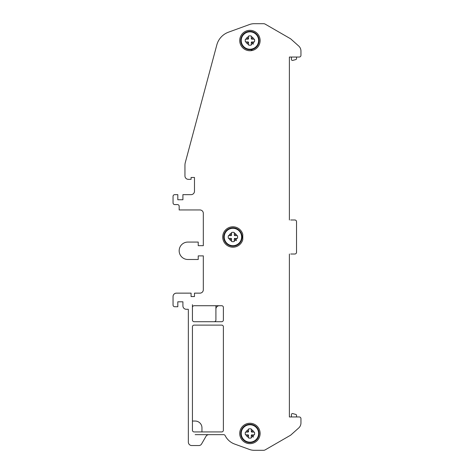 <?xml version="1.0" encoding="UTF-8"?>
<svg xmlns="http://www.w3.org/2000/svg" width="474" height="474" viewBox="0 0 474 474"><rect width="100%" height="100%" fill="white"/><g stroke="black" fill="none" stroke-linecap="round" stroke-linejoin="round"><path stroke-width="0.71" d="M291.089 57.04L289.389 57.04L289.389 219.989L289.389 57.04L299.254 57.04L296.534 57.04L296.534 58.598A1.019 1.019 0 0 1 295.776 59.588L292.713 60.405A1.019 1.019 0 0 1 291.433 59.422L291.433 57.04M291.433 416.96L291.433 414.578A1.019 1.019 0 0 1 292.713 413.595L295.776 414.412A1.019 1.019 0 0 1 296.534 415.402L296.534 416.96L299.254 416.96A1.7 1.7 0 0 1 300.954 418.661L300.954 422.926A6.802 6.802 0 0 1 298.685 427.998L290.941 434.919A3.401 3.401 0 0 1 290.378 435.333L265.239 449.844A3.401 3.401 0 0 1 263.538 450.3L254.183 450.3L263.538 450.3M174.746 194.648L177.809 194.648L174.746 194.648A1.7 1.7 0 0 0 173.046 196.349L173.046 202.872A1.7 1.7 0 0 0 174.746 204.572L177.466 204.572A1.7 1.7 0 0 1 179.166 206.273L179.166 209.952L199.921 209.952A3.401 3.401 0 0 1 203.322 213.359L203.322 245.674L198.221 245.674L203.322 245.674M177.809 194.648L177.809 199.75L182.911 199.75L182.911 194.648L191.075 194.648A3.401 3.401 0 0 0 194.476 191.247A3.401 3.401 0 0 1 191.075 194.648M191.757 445.536L198.896 445.536L191.757 445.536A3.401 3.401 0 0 1 188.35 442.135L188.35 309.8A1.7 1.7 0 0 0 188.273 309.291L186.312 309.291A3.401 3.401 0 0 1 182.911 305.89L182.911 301.808L177.809 301.808L177.809 306.737L174.746 306.737A1.7 1.7 0 0 1 173.046 305.037L173.046 296.552A3.401 3.401 0 0 1 176.447 293.151L191.075 293.151L191.075 296.552L194.476 296.552L194.476 293.151L199.921 293.151A3.401 3.401 0 0 0 203.322 289.75L203.322 255.883L198.221 255.883L198.221 259.485L187.876 259.485A8.704 8.704 0 0 1 179.166 250.776A8.704 8.704 0 0 1 187.876 242.072L198.221 242.072L198.221 245.674M191.075 177.466L194.476 177.466L194.476 191.247L194.476 177.466L191.075 177.466L191.075 179.338L188.35 179.338A3.401 3.401 0 0 1 184.949 175.937L184.949 165.201L184.949 175.937M221.69 431.933L194.139 431.933A1.7 1.7 0 0 1 192.432 430.226L192.432 326.811A1.7 1.7 0 0 1 194.139 325.111L221.69 325.111A1.7 1.7 0 0 1 223.39 326.811L223.39 430.226A1.7 1.7 0 0 1 221.69 431.933A1.7 1.7 0 0 0 223.39 430.226M242.783 234.387L242.783 239.613A10.203 10.203 0 0 1 222.715 237A10.203 10.203 0 0 1 242.783 234.387M194.139 305.718L221.69 305.718A1.7 1.7 0 0 1 223.39 307.419L223.39 320.009A1.7 1.7 0 0 1 221.69 321.71L194.139 321.71A1.7 1.7 0 0 1 192.432 320.009L192.432 307.419A1.7 1.7 0 0 1 194.139 305.718M249.525 449.476L234.583 444.037L249.525 449.476A13.61 13.61 0 0 0 254.183 450.3M290.752 254.011L294.828 254.011A1.7 1.7 0 0 0 296.528 252.31L296.528 221.69A1.7 1.7 0 0 0 294.828 219.989L290.752 219.989M234.583 444.037A17.011 17.011 0 0 1 225.156 435.6A1.7 1.7 0 0 0 223.633 434.652L208.916 434.652A3.401 3.401 0 0 0 205.971 436.353L201.551 444.008A3.063 3.063 0 0 1 198.896 445.536M185.298 162.558L216.819 44.917L185.298 162.558A10.203 10.203 0 0 0 184.949 165.201M249.928 30.336A10.203 10.203 0 0 0 239.72 40.539A10.203 10.203 0 0 0 249.928 50.748A10.203 10.203 0 0 0 260.131 40.539A10.203 10.203 0 0 0 249.928 30.336M249.928 423.252A10.203 10.203 0 0 0 239.72 433.461A10.203 10.203 0 0 0 249.928 443.664A10.203 10.203 0 0 0 260.131 433.461A10.203 10.203 0 0 0 249.928 423.252M291.089 416.96L289.389 416.96L289.389 254.011L289.389 416.96L299.254 416.96M299.254 57.04A1.7 1.7 0 0 0 300.954 55.34L300.954 51.074L300.954 55.34M300.954 51.074A6.802 6.802 0 0 0 298.685 46.002L290.941 39.081L298.685 46.002M216.819 44.917A18.711 18.711 0 0 1 228.498 32.179L249.525 24.524A13.61 13.61 0 0 1 254.183 23.7L263.538 23.7A3.401 3.401 0 0 1 265.239 24.156L290.378 38.667A3.401 3.401 0 0 1 290.941 39.081M253.009 50.268L251.285 50.268L251.285 50.653M254.419 39.188L254.419 39.188A4.693 4.693 0 0 1 254.419 41.89L251.487 42.097A0.681 0.681 0 0 0 251.285 42.583L251.285 44.912M248.37 38.981L247.884 39.176L248.566 38.501A0.681 0.681 0 0 1 248.388 38.957L246.99 37.653A4.118 4.118 0 0 0 246.042 39.176L247.884 39.176A0.681 0.681 0 0 0 248.388 38.957M248.577 36.048L248.577 36.048A4.693 4.693 0 0 1 251.279 36.048L251.315 38.684M254.295 39.176L253.815 39.176A4.118 4.118 0 0 0 252.861 37.653L251.463 38.957A0.681 0.681 0 0 1 251.285 38.501L251.895 39.176M243.435 34.045A9.184 9.184 0 0 1 256.422 34.045A9.184 9.184 0 0 1 256.422 47.033A9.184 9.184 0 0 1 243.435 47.033A9.184 9.184 0 0 1 243.435 34.045A9.184 9.184 0 0 0 243.435 47.033A9.184 9.184 0 0 0 256.422 47.033M248.34 42.073A0.681 0.681 0 0 0 247.884 41.902L248.566 42.583A0.681 0.681 0 0 0 248.34 42.073L247.043 43.472A4.118 4.118 0 0 0 248.566 44.426L248.542 42.393M247.955 41.902L245.556 41.902M245.556 39.176L246.042 39.176M248.566 38.501L248.566 36.172M251.463 38.957A0.681 0.681 0 0 0 251.967 39.176L253.815 39.176M248.566 44.912L248.566 44.426M251.487 42.097L251.285 42.583L251.487 42.097A0.681 0.681 0 0 1 251.967 41.902M251.285 44.426A4.118 4.118 0 0 0 252.814 43.472L253.537 44.147L252.861 43.424A4.118 4.118 0 0 0 253.815 41.902M251.279 45.03A4.693 4.693 0 0 1 248.577 45.03M246.042 41.902A4.118 4.118 0 0 0 246.99 43.424M245.437 41.89A4.693 4.693 0 0 1 245.437 39.188M252.814 37.606A4.118 4.118 0 0 0 251.285 36.652M251.463 42.127L252.814 43.472M248.566 36.652A4.118 4.118 0 0 0 247.043 37.606M252.861 43.424L251.51 42.073M247.043 43.472L248.388 42.127M251.51 39.004L252.861 37.653M246.99 37.653L248.34 39.004M237.409 235.649L237.409 235.649A4.693 4.693 0 0 1 237.409 238.351L234.476 238.558A0.681 0.681 0 0 0 234.28 239.038L234.28 241.373M231.359 235.442L231.555 234.962A0.681 0.681 0 0 1 231.383 235.418A0.681 0.681 0 0 0 231.383 235.418L229.985 234.115A4.118 4.118 0 0 0 229.031 235.637L230.879 235.637A0.681 0.681 0 0 0 231.359 235.442L230.879 235.637L231.359 235.442M231.567 232.509L231.567 232.509A4.693 4.693 0 0 1 234.269 232.509L234.304 235.145M237.29 235.637L236.804 235.637A4.118 4.118 0 0 0 235.851 234.115L234.452 235.418A0.681 0.681 0 0 1 234.28 234.962L234.891 235.637M226.424 230.506A9.184 9.184 0 0 1 239.411 230.506A9.184 9.184 0 0 1 239.411 243.494A9.184 9.184 0 0 1 226.424 243.494A9.184 9.184 0 0 1 226.424 230.506A9.184 9.184 0 0 0 226.424 243.494A9.184 9.184 0 0 0 239.411 243.494M231.336 238.535A0.681 0.681 0 0 0 230.879 238.363L231.555 239.038A0.681 0.681 0 0 0 231.336 238.535L230.032 239.933A4.118 4.118 0 0 0 231.555 240.887L231.531 238.855M230.945 238.363L228.545 238.363M228.545 235.637L229.031 235.637M231.555 234.962L231.555 232.627M234.452 235.418A0.681 0.681 0 0 0 234.962 235.637L236.804 235.637M231.555 241.373L231.555 240.887M234.476 238.558L234.28 239.038L234.476 238.558A0.681 0.681 0 0 1 234.962 238.363M234.28 240.887A4.118 4.118 0 0 0 235.803 239.933L236.502 240.632L235.851 239.885A4.118 4.118 0 0 0 236.804 238.363M234.269 241.491A4.693 4.693 0 0 1 231.567 241.491M229.031 238.363A4.118 4.118 0 0 0 229.985 239.885M228.427 238.351A4.693 4.693 0 0 1 228.427 235.649M235.803 234.067A4.118 4.118 0 0 0 234.28 233.113M234.452 238.582L235.803 239.933M231.555 233.113A4.118 4.118 0 0 0 230.032 234.067M235.851 239.885L234.5 238.535M230.032 239.933L231.383 238.582M234.5 235.465L235.851 234.115M229.985 234.115L231.336 235.465M254.419 432.11L254.419 432.11A4.693 4.693 0 0 1 254.419 434.812L251.487 435.019A0.681 0.681 0 0 0 251.285 435.499L251.285 437.828M248.37 431.903L247.884 432.098L248.566 431.417A0.681 0.681 0 0 1 248.388 431.873L246.99 430.576A4.118 4.118 0 0 0 246.042 432.098L247.884 432.098A0.681 0.681 0 0 0 248.388 431.873M248.577 428.97L248.577 428.97A4.693 4.693 0 0 1 251.279 428.97L251.315 431.607M254.295 432.098L253.815 432.098A4.118 4.118 0 0 0 252.861 430.576L251.463 431.873A0.681 0.681 0 0 1 251.285 431.417L251.895 432.098M243.435 426.967A9.184 9.184 0 0 1 256.422 426.967A9.184 9.184 0 0 1 256.422 439.955A9.184 9.184 0 0 1 243.435 439.955A9.184 9.184 0 0 1 243.435 426.967A9.184 9.184 0 0 0 243.435 439.955A9.184 9.184 0 0 0 256.422 439.955M248.34 434.996A0.681 0.681 0 0 0 247.884 434.824L248.566 435.499A0.681 0.681 0 0 0 248.34 434.996L247.043 436.394A4.118 4.118 0 0 0 248.566 437.348L248.542 435.316M247.955 434.824L245.556 434.824M245.556 432.098L246.042 432.098M248.566 431.417L248.566 429.089M251.463 431.873A0.681 0.681 0 0 0 251.967 432.098L253.815 432.098M248.566 437.828L248.566 437.348M251.487 435.019L251.285 435.499L251.487 435.019A0.681 0.681 0 0 1 251.967 434.824M251.285 437.348A4.118 4.118 0 0 0 252.814 436.394L253.513 437.093L252.861 436.347A4.118 4.118 0 0 0 253.815 434.824M251.279 437.952A4.693 4.693 0 0 1 248.577 437.952M246.042 434.824A4.118 4.118 0 0 0 246.99 436.347M245.437 434.812A4.693 4.693 0 0 1 245.437 432.11M252.814 430.528A4.118 4.118 0 0 0 251.285 429.574M251.463 435.043L252.814 436.394M248.566 429.574A4.118 4.118 0 0 0 247.043 430.528M252.861 436.347L251.51 434.996M247.043 436.394L248.388 435.043M251.51 431.927L252.861 430.576M246.99 430.576L248.34 431.927M201.96 431.933L201.96 427.85A6.802 6.802 0 0 0 195.158 421.042L192.432 421.042M198.221 255.883L203.322 255.883M203.322 289.733A3.401 3.401 0 0 1 199.921 293.133L194.476 293.133M191.075 293.133L176.447 293.133A3.401 3.401 0 0 0 173.046 296.534L173.046 305.037M290.378 38.667L265.239 24.156M173.046 196.349L173.046 199.127M191.075 296.534L194.476 296.534M182.911 199.75L177.809 199.75M198.221 242.072L187.876 242.072M214.207 321.71A1.7 1.7 0 0 0 215.907 320.009L215.907 305.718M223.39 326.811A1.7 1.7 0 0 0 221.69 325.111M177.809 301.808L182.911 301.808L182.911 305.89M192.432 320.009A1.7 1.7 0 0 0 194.139 321.71M192.432 304.699L192.432 307.419M219.308 305.718A3.401 3.401 0 0 0 215.907 309.119M300.954 418.661L300.954 422.926M290.941 434.919L298.685 427.998M292.452 254.011L294.834 254.011A1.7 1.7 0 0 0 296.534 252.31L296.534 221.69A1.7 1.7 0 0 0 294.834 219.989L292.452 219.989M225.156 435.6A1.7 1.7 0 0 0 223.633 434.652M188.35 442.135L188.35 309.8A1.7 1.7 0 0 0 188.273 309.291L186.312 309.291M203.613 440.435L201.551 444.008M205.971 436.353A3.401 3.401 0 0 1 208.916 434.652L195.158 434.652M249.525 24.524L228.498 32.179M263.538 23.7L254.183 23.7M265.239 449.844L290.378 435.333M192.432 326.811A1.7 1.7 0 0 1 194.139 325.111M243.784 34.395A8.692 8.692 0 0 1 256.073 34.395A8.692 8.692 0 0 1 256.073 46.683A8.692 8.692 0 0 1 243.784 46.683A8.692 8.692 0 0 1 243.784 34.395M226.773 230.856A8.692 8.692 0 0 1 239.062 230.856A8.692 8.692 0 0 1 239.062 243.144A8.692 8.692 0 0 1 226.773 243.144A8.692 8.692 0 0 1 226.773 230.856M243.784 427.317A8.692 8.692 0 0 1 256.073 427.317A8.692 8.692 0 0 1 256.073 439.605A8.692 8.692 0 0 1 243.784 439.605A8.692 8.692 0 0 1 243.784 427.317"/></g></svg>
